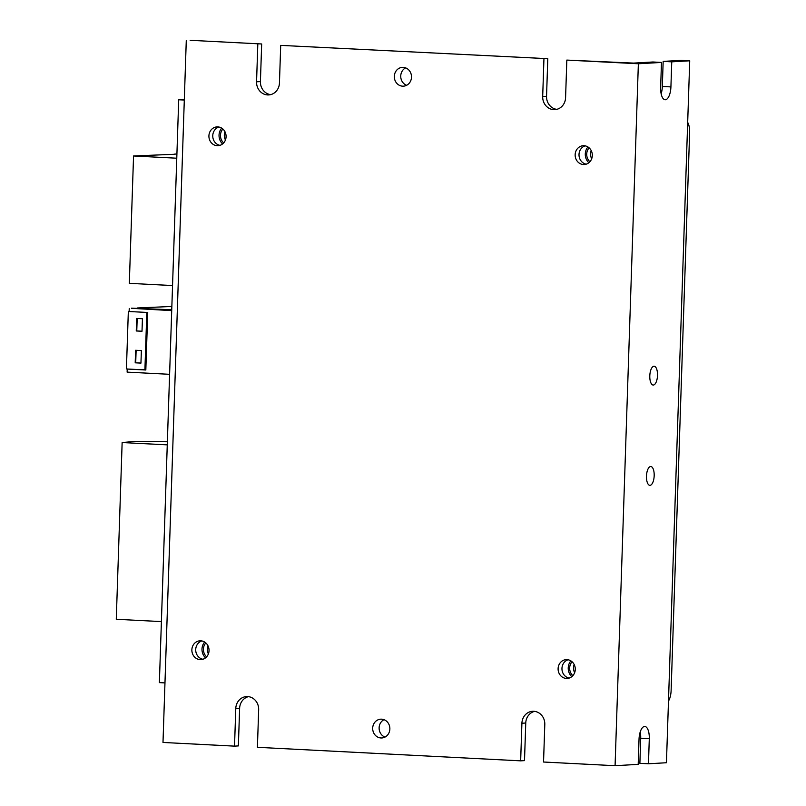 <?xml version="1.0" encoding="UTF-8"?>
<svg xmlns="http://www.w3.org/2000/svg" width="806" height="806" viewBox="0 0 806 806"><rect width="100%" height="100%" fill="white"/><g stroke="black" fill="none" stroke-linecap="round" stroke-linejoin="round"><path stroke-width="1.21" d="M653.958 366.246A9.41 3.839 92.9 0 0 649.807 375.656A9.41 3.839 92.9 0 0 653.162 385.046A9.41 3.839 92.9 0 0 653.334 385.046A9.41 3.839 92.9 0 0 657.495 375.636A9.41 3.839 92.9 0 0 654.129 366.246A9.41 3.839 92.9 0 0 653.958 366.246M650.633 466.523A9.41 3.839 92.9 0 0 646.483 475.933A9.41 3.839 92.9 0 0 649.838 485.323A9.41 3.839 92.9 0 0 650.009 485.323A9.41 3.839 92.9 0 0 654.17 475.913A9.41 3.839 92.9 0 0 650.805 466.523A9.41 3.839 92.9 0 0 650.633 466.523M588.823 162.772A10.982 10.015 86.7 0 1 585.287 153.946A10.982 10.015 86.7 0 1 587.917 146.954M222.587 143.942A10.982 10.015 86.7 0 1 219.041 135.116A10.982 10.015 86.7 0 1 221.67 128.124M205.54 657.857A10.982 10.015 86.7 0 1 201.994 649.032A10.982 10.015 86.7 0 1 204.623 642.039M571.776 676.687A10.982 10.015 86.7 0 1 568.23 667.862A10.982 10.015 86.7 0 1 570.87 660.87M569.147 678.088A9.41 8.584 86.7 0 1 561.963 668.375A9.41 8.584 86.7 0 1 568.089 659.771M558.105 668.597A9.41 8.584 86.7 0 1 566.144 659.64A9.41 8.584 86.7 0 1 575.272 669.484A9.41 8.584 86.7 0 1 567.233 678.44A9.41 8.584 86.7 0 1 558.105 668.597M219.947 145.342A9.41 8.584 86.7 0 1 212.764 135.63A9.41 8.584 86.7 0 1 218.9 127.026M208.915 135.851A9.41 8.584 86.7 0 1 216.955 126.895A9.41 8.584 86.7 0 1 226.083 136.738A9.41 8.584 86.7 0 1 218.043 145.695A9.41 8.584 86.7 0 1 208.915 135.851M202.9 659.258A9.41 8.584 86.7 0 1 195.717 649.545A9.41 8.584 86.7 0 1 201.843 640.941M191.868 649.777A9.41 8.584 86.7 0 1 199.908 640.82A9.41 8.584 86.7 0 1 209.036 650.654A9.41 8.584 86.7 0 1 200.986 659.61A9.41 8.584 86.7 0 1 191.868 649.777M586.194 164.172A9.41 8.584 86.7 0 1 579.01 154.46A9.41 8.584 86.7 0 1 585.136 145.856M575.152 154.681A9.41 8.584 86.7 0 1 583.201 145.725A9.41 8.584 86.7 0 1 592.319 155.568A9.41 8.584 86.7 0 1 584.279 164.525A9.41 8.584 86.7 0 1 575.152 154.681M405.609 67.875A9.41 8.584 -93.3 0 0 400.743 75.955A9.41 8.584 -93.3 0 0 406.617 85.305M394.325 76.328A9.41 8.584 86.7 0 1 402.365 67.372A9.41 8.584 86.7 0 1 411.493 77.215A9.41 8.584 86.7 0 1 403.443 86.171A9.41 8.584 86.7 0 1 394.325 76.328M383.988 719.667A9.41 8.584 -93.3 0 0 379.122 727.758A9.41 8.584 -93.3 0 0 384.996 737.097M372.694 728.13A9.41 8.584 86.7 0 1 380.744 719.174A9.41 8.584 86.7 0 1 389.862 729.007A9.41 8.584 86.7 0 1 381.822 737.964A9.41 8.584 86.7 0 1 372.694 728.13M661.474 62.435L638.362 63.765L566.83 60.087L633.627 63.1L652.89 61.991L661.474 62.435L660.648 87.501A12.553 5.118 92.9 0 0 665.141 99.743A12.553 5.118 92.9 0 0 665.363 99.743A12.553 5.118 92.9 0 0 670.914 86.907L671.751 61.84L663.167 61.397L681.141 60.359L689.724 60.803L671.751 61.84M661.142 93.798A12.553 5.118 92.9 0 0 662.331 86.464L663.167 61.397M225.438 139.972A9.41 8.584 86.7 0 1 224.32 134.965A9.41 8.584 86.7 0 1 224.965 131.731M223.675 142.904A9.41 8.584 86.7 0 1 220.471 135.186A9.41 8.584 86.7 0 1 222.879 129.02M574.638 672.718A9.41 8.584 86.7 0 1 573.519 667.711A9.41 8.584 86.7 0 1 574.154 664.476M572.875 675.65A9.41 8.584 86.7 0 1 569.661 667.932A9.41 8.584 86.7 0 1 572.069 661.766M208.391 653.888A9.41 8.584 86.7 0 1 207.273 648.88A9.41 8.584 86.7 0 1 207.918 645.646M206.628 656.819A9.41 8.584 86.7 0 1 203.424 649.102A9.41 8.584 86.7 0 1 205.822 642.936M591.685 158.802A9.41 8.584 86.7 0 1 590.566 153.795A9.41 8.584 86.7 0 1 591.211 150.561M589.921 161.734A9.41 8.584 86.7 0 1 586.718 154.017A9.41 8.584 86.7 0 1 589.115 147.851M190.135 40.3L261.668 43.977L190.135 40.3M270.645 94.634A12.553 11.445 86.7 0 1 260.419 81.577L261.668 43.977M280.7 45.378L547.788 58.687L280.7 45.378L279.45 82.978A12.553 11.445 86.7 0 1 268.73 94.927A12.553 11.445 86.7 0 1 256.56 81.799L257.809 44.199M556.775 109.344A12.553 11.445 86.7 0 1 546.549 96.287L547.788 58.687M235.775 708.534L239.624 708.313L238.375 745.913L234.526 746.134L235.775 708.534A12.553 11.445 86.7 0 1 246.495 696.586A12.553 11.445 86.7 0 1 258.666 709.713L257.416 747.313L520.656 760.844L524.505 760.622L525.754 723.022A12.553 11.445 86.7 0 1 534.559 711.366M239.624 708.313A12.553 11.445 86.7 0 1 248.429 696.656M234.526 746.134L162.993 742.457L186.277 40.522M689.724 60.803L666.441 762.738L648.467 763.776L649.293 738.709A12.553 5.118 92.9 0 0 644.8 726.468A12.553 5.118 92.9 0 0 639.027 739.293L638.191 764.37L615.079 765.7L543.546 762.023L544.796 724.423A12.553 11.445 86.7 0 0 532.625 711.295A12.553 11.445 86.7 0 0 521.905 723.244L525.754 723.022M648.467 763.776L639.883 763.332L640.71 738.266A12.553 5.118 92.9 0 0 640.216 731.969M615.079 765.7L638.362 63.765M520.656 760.844L521.905 723.244M566.83 60.087L565.58 97.687A12.553 11.445 86.7 0 1 554.86 109.636A12.553 11.445 86.7 0 1 542.69 96.519L543.939 58.909M184.302 100.045L178.71 99.763L159.376 682.622L164.968 682.904M178.71 99.763L184.322 99.44M668.486 701.049A12.553 5.118 92.9 0 0 671.116 690.5L689.624 132.708A12.553 5.118 92.9 0 0 687.689 122.421M167.366 441.759L134.622 441.446L122.139 442.544L167.265 444.862M122.139 442.544L116.276 619.28L161.401 621.597M137.282 307.983L171.849 306.461M171.718 310.491L131.529 308.335L171.728 310.3M171.718 310.632L131.529 308.315M129.242 308.446L129.131 311.519L147.73 312.476L145.826 370.004L127.227 369.047L145.826 369.853M169.603 374.306L127.126 372.12L127.227 369.047M171.749 309.736L131.539 308.154M129.141 311.459L128.335 311.418L129.141 311.368M127.741 369.017L126.421 368.947L128.335 311.418M136.254 330.974L136.667 318.441L142.43 318.733L142.007 331.266L136.254 330.974L136.768 330.944L137.181 318.461M141.372 350.57L140.949 363.103L135.196 362.811L135.609 350.278L141.372 350.57M144.909 369.904L146.813 312.426M142.007 331.216L136.768 330.944M135.196 362.811L140.959 363.053M135.71 362.781L136.123 350.298M174.61 154.268L133.554 155.981L176.776 158.208M172.544 285.556L129.323 283.339L133.554 155.981M174.61 154.107L176.907 154.027M662.331 86.464L670.914 86.907M640.71 738.266L649.293 738.709M542.69 96.519L546.549 96.287M256.56 81.799L260.419 81.577"/></g></svg>
